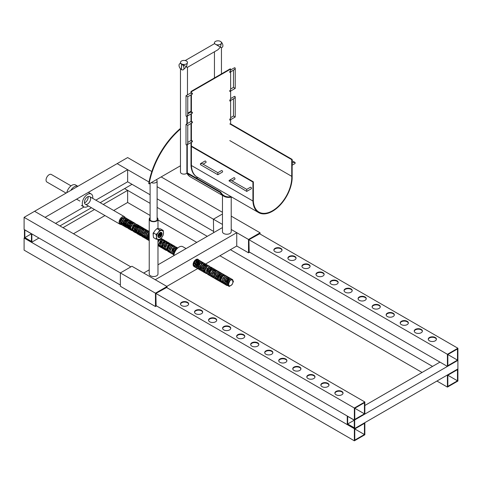 <?xml version="1.0" encoding="UTF-8"?>
<svg xmlns="http://www.w3.org/2000/svg" width="482" height="482" viewBox="0 0 482 482"><rect width="100%" height="100%" fill="white"/><g stroke="black" fill="none" stroke-linecap="round" stroke-linejoin="round"><path stroke-width="0.72" d="M158.542 234.144A2.922 1.687 120 0 0 157.939 236.174A2.922 1.687 120 0 0 160.006 237.367A2.922 1.687 120 0 0 162.066 233.794A2.922 1.687 120 0 0 160.006 232.601A2.922 1.687 120 0 0 158.542 234.144M159.795 232.734L159.861 232.704A2.35 1.356 -60 0 1 160.777 232.716A2.35 1.356 -60 0 1 160.946 232.848L159.904 232.661M158.138 235.041L159.265 233.186M157.951 235.921L159.946 232.673M159.879 232.698L157.957 235.837C159.602 237.65 160.892 237.108 161.819 234.216C161.832 232.445 161.229 231.908 160.006 232.601M158.012 236.391L160.584 233.396L160.416 232.607M160.367 232.607L160.506 233.354L158 236.343M160.741 232.698L161.121 233.71L158.096 236.596M158.078 236.584L161.199 233.758L160.946 232.848M161.753 232.963L159.867 236.999M161.048 234.186L160 235.993M160.434 233.83L159.379 235.638M159.813 233.475L158.759 235.276M156.18 239.168L153.505 237.626L153.192 235.102L153.505 232.945L154.945 230.583L157.012 228.576L159.693 230.125L163.199 230.438L163.512 232.957L163.199 235.114L161.759 237.481L159.693 239.482L156.18 239.168L156.493 237.011L156.18 234.487L158.247 232.487L159.693 230.125M157.012 228.576L160.524 228.89L163.199 230.438M153.505 232.945L156.18 234.487M156.493 237.011A4.965 2.868 -60 0 1 158.247 232.487A4.965 2.868 120 0 1 161.759 230.462A4.965 2.868 120 0 1 163.512 232.957A4.965 2.868 120 0 1 161.759 237.481A4.965 2.868 120 0 1 158.247 239.506A4.965 2.868 120 0 1 156.493 237.011M231.053 197.174L232.077 197.252M231.137 197.162A4.965 2.868 120 0 0 231.487 197.222A4.965 2.868 120 0 0 231.999 197.21M156.12 305.678L155.873 293.424L166.609 287.513M167.019 287.754L167.019 286.513L131.929 266.257L120.373 272.926L120.373 286.278L155.463 306.534L156.536 305.913M130.857 266.877L34.584 211.291L24.1 217.346L155.463 293.189L155.463 306.534M167.019 286.513L155.463 293.189M249.176 251.953L248.929 239.705L259.659 233.794M205.657 263.973L236.746 246.019L248.513 252.815L249.586 252.194M222.461 213.99L213.424 219.208L213.628 232.673M149.227 269.854L143.696 273.047L155.258 279.723L236.746 232.673L231.221 229.48L248.513 239.464L248.513 252.815M157.108 186.691L222.461 224.425M231.221 216.135L260.075 232.794L248.513 239.464M260.075 234.029L260.075 232.794M194.011 266.438A4.085 2.362 -60 0 1 193.957 266.407A4.085 2.362 -60 0 1 193.957 261.69A4.085 2.362 -60 0 1 198.048 259.334A4.085 2.362 -60 0 1 198.674 260.057M198.162 259.629A4.085 2.362 120 0 0 197.831 259.232M194.047 266.347A4.085 2.362 120 0 0 194.842 266.287M166.814 286.392L197.674 268.576M202.253 265.937L203.043 265.48M203.753 265.07L204.362 264.714M204.958 264.377L205.621 263.991M236.746 232.673L236.746 246.019M157.982 264.799L222.461 227.576M153.21 234.601L153.101 233.222L153.872 232.21M157.108 218.34A3.796 2.193 180 0 1 157.397 219.183A3.796 2.193 180 0 1 155.059 221.208A3.796 2.193 180 0 1 150.92 220.732A3.796 2.193 180 0 1 149.812 219.183A3.796 2.193 180 0 1 150.101 218.34M150.101 217.665A4.38 2.531 0 0 0 149.227 219.183A4.38 2.531 0 0 0 150.511 220.967A4.38 2.531 0 0 0 155.282 221.515A4.38 2.531 0 0 0 157.982 219.183A4.38 2.531 0 0 0 157.108 217.665M149.227 219.183L149.227 273.999A4.38 2.531 0 0 0 150.511 275.788A4.38 2.531 0 0 0 155.282 276.337A4.38 2.531 0 0 0 157.982 273.999L157.982 239.476M222.461 195.409L222.461 231.722A4.38 2.531 0 0 0 223.744 233.505A4.38 2.531 0 0 0 228.516 234.053A4.38 2.531 0 0 0 231.221 231.722L231.221 197.198M173.851 255.641A7.417 4.284 -60 0 1 177.262 248.465A7.417 4.284 -60 0 1 182.78 246.676L186.076 248.579M151.342 182.588A3.501 2.024 0 0 0 155.077 182.883A3.501 2.024 0 0 0 157.108 181.045A3.501 2.024 0 0 0 156.276 179.738M180.467 129.013A59.84 34.547 120 0 0 149.143 183.859L148.733 183.618A59.84 34.547 -60 0 1 180.467 128.423M180.467 165.772L149.143 183.859M231.071 196.668A25.395 14.665 -60 0 1 224.13 195.698A25.395 14.665 -60 0 1 220.69 192.113L187.661 173.044L187.293 173.466A25.98 15.002 -60 0 0 190.812 177.135A25.98 15.002 -60 0 1 187.293 173.466L220.316 192.535A25.98 15.002 120 0 0 223.841 196.204A25.98 15.002 120 0 0 231.697 197.036M220.69 192.113L220.316 192.535M198.042 177.605A25.395 14.665 -60 0 1 195.933 177.822M187.751 113.613L191.005 111.734M187.751 113.137L191.005 111.258M223.841 196.204L190.402 176.9A25.98 15.002 -60 0 1 186.877 173.231L187.293 173.466L187.293 144.684M187.293 123.591L187.293 116.084M180.467 68.757L180.467 172.098A3.501 2.024 0 0 0 181.497 173.526A3.501 2.024 0 0 0 186.877 173.231L186.877 144.919L187.751 143.407L187.751 125.35L192.27 122.741A0.874 0.506 60 0 1 192.246 122.753L191.42 123.229L191.42 141.232L192.246 140.756A0.874 0.506 -120 0 1 192.27 141.81L186.877 144.919L186.257 144.986L186.004 144.419L186.004 124.338L187.751 125.35M186.877 123.832L186.877 116.319L187.751 114.806L187.751 96.749L192.27 94.141L191.42 94.629L191.42 112.631L192.246 112.155A0.874 0.506 -120 0 1 192.27 113.21L191.42 113.698L191.42 122.163L192.246 121.687A0.874 0.506 60 0 1 192.27 122.741M186.45 61.027A3.501 2.024 0 0 0 182.63 60.587A3.501 2.024 0 0 0 180.467 62.461A3.501 2.024 0 0 0 181.497 63.889A3.501 2.024 0 0 0 185.311 64.329A3.501 2.024 0 0 0 187.474 62.461A3.501 2.024 0 0 0 186.45 61.027M181.455 63.865A3.501 2.024 -120 0 0 179.744 63.714A3.501 2.024 -120 0 0 179.202 66.492A3.501 2.024 -120 0 0 181.455 69.583L181.455 63.865L180.467 63.299L180.467 62.461M187.474 62.461L186.45 66.751L181.539 63.913L181.539 69.631A3.501 2.024 -120 0 0 183.244 69.782L186.45 66.751L187.474 67.341L187.474 94.888M183.244 69.782A3.501 2.024 -120 0 0 183.793 67.004A3.501 2.024 -120 0 0 181.539 63.913M185.202 60.563L214.448 43.681L220.425 47.134L217.948 49.748L187.474 67.341M220.425 47.134L221.449 42.844A3.501 2.024 0 0 0 220.425 41.41A3.501 2.024 60 0 1 222.714 44.501A3.501 2.024 60 0 1 222.178 47.308L221.449 47.724L220.425 47.134M220.425 41.41A3.501 2.024 0 0 0 216.611 40.976A3.501 2.024 0 0 0 214.448 42.844A3.501 2.024 0 0 0 215.472 44.272A3.501 2.024 0 0 0 219.292 44.712A3.501 2.024 0 0 0 221.449 42.844M217.84 172.99L217.84 174.713L200.452 164.675L200.452 163.663L205.019 161.03A0.874 0.506 60 0 1 205.694 161.265A0.874 0.506 60 0 1 206.073 162.145A0.874 0.506 60 0 1 205.892 162.542L203.079 164.169M200.452 163.663L202.205 163.663L217.84 172.695L217.84 174.713L222.407 172.08A0.874 0.506 60 0 0 222.407 171.068A0.874 0.506 60 0 0 221.533 170.562L217.84 172.695M251.483 188.36A0.874 0.506 60 0 1 251.303 188.763L246.736 191.402L246.736 189.378L246.736 191.402L228.986 180.852L229.348 180.346L231.101 180.346L246.736 189.378L250.429 187.245A0.874 0.506 60 0 1 251.104 187.48A0.874 0.506 60 0 1 251.483 188.36M229.348 180.346L233.915 177.713A0.874 0.506 60 0 1 234.794 178.22A0.874 0.506 60 0 1 234.794 179.232L231.975 180.852M292.152 165.181L295.086 163.482L295.086 162.47L293.339 162.47L292.152 163.157M229.812 140.587L291.737 176.34A27.185 15.695 -60 0 1 280.343 204.326A27.185 15.695 -60 0 1 258.948 212.092A27.185 15.695 -60 0 1 253.345 198.506L253.345 181.81L252.93 182.045L252.93 201.018A27.769 16.033 120 0 0 258.659 212.598A27.769 16.033 120 0 0 279.596 205.639A27.769 16.033 120 0 0 292.152 178.376L292.152 159.403L291.737 159.644L291.737 176.34M229.812 123.892L291.737 159.644M229.86 120.102L230.637 119.657L230.637 123.892L292.152 159.403M252.93 201.018L191.005 165.266A27.769 16.033 120 0 0 196.734 176.846L258.659 212.598M192.27 141.81A0.874 0.506 -120 0 1 192.246 141.822L191.42 142.298L191.42 165.501A27.769 16.033 120 0 0 197.144 177.087L196.734 176.846A27.769 16.033 120 0 1 191.005 165.266L191.005 146.293L252.93 182.045M191.42 146.058L253.345 181.81M229.836 101.051A0.874 0.506 -120 0 0 229.812 99.997L229.812 101.063A0.874 0.506 -120 0 0 229.836 101.051L234.975 97.792L234.975 96.364L234.354 96.424L230.637 98.569M229.812 99.997L230.637 99.521L230.637 91.056L229.86 91.502M229.812 119.066A0.874 0.506 60 0 1 230.016 119.717A0.874 0.506 60 0 1 229.836 120.12A0.874 0.506 60 0 1 229.812 120.132L229.812 119.066L230.637 118.59L230.637 100.587L229.86 101.039M230.637 117.638L233.475 115.993L235.228 117.005L235.228 96.93M191.42 165.501L191.005 165.266L191.005 142.539M191.42 141.232A0.874 0.506 60 0 0 191.005 140.81L191.005 123.47M191.42 122.163A0.874 0.506 60 0 0 191.005 121.747L191.005 113.939M191.42 112.631A0.874 0.506 60 0 0 191.005 112.21L191.005 94.87M191.42 93.562A0.874 0.506 60 0 0 191.005 93.14L191.005 91.478L230.227 68.83L230.637 69.071L191.42 91.713L191.42 93.562L192.246 93.086A0.874 0.506 60 0 1 192.27 94.141A0.874 0.506 60 0 1 192.246 94.153M229.812 90.465A0.874 0.506 60 0 1 230.016 91.116A0.874 0.506 60 0 1 229.836 91.52L229.812 90.465L230.637 89.989L230.637 71.987L229.86 72.433M229.812 72.463L229.812 71.396A0.874 0.506 -120 0 1 229.836 72.451A0.874 0.506 -120 0 0 229.836 72.451L234.975 69.191L234.975 67.757L234.354 67.823L230.637 69.968M229.812 71.396L230.637 70.92L230.637 69.071M229.836 91.52A0.874 0.506 60 0 1 229.812 91.532L235.228 88.405L235.228 68.324M230.637 89.031L233.475 87.393L235.228 88.405M192.246 113.222A0.874 0.506 -120 0 0 192.27 113.21L186.877 116.319L186.257 116.379L186.004 115.813L186.004 95.737L187.751 96.749M191.005 91.478L191.42 91.713M125.314 218.671A4.38 2.531 120 0 0 125.254 218.009M125.23 217.888A4.38 2.531 120 0 0 125.103 217.496M125.073 217.418A4.38 2.531 120 0 0 124.41 216.665A4.38 2.531 120 0 0 120.03 219.196A4.38 2.531 120 0 0 120.03 224.251A4.38 2.531 120 0 0 121.115 224.437M121.163 224.425A4.38 2.531 120 0 0 121.807 224.238M124.621 221.328A4.38 2.531 120 0 0 125.121 220.015M71.053 185.859L51.339 174.478A4.38 2.531 120 0 0 46.959 177.008A4.38 2.531 120 0 0 46.959 182.063L66.088 193.107M66.799 192.698A7.417 4.284 -60 0 1 75.56 184.955L77.879 186.299A7.417 4.284 120 0 0 70.788 190.39M84.495 202.85A4.38 2.531 120 0 0 88.158 197.216A4.38 2.531 120 0 0 88.11 196.596M90.64 198.65A4.38 2.531 -60 0 1 88.724 203.055A4.38 2.531 -60 0 1 85.35 204.229A4.38 2.531 -60 0 1 85.35 199.174A4.38 2.531 -60 0 1 89.73 196.644A4.38 2.531 -60 0 1 90.64 198.65M92.725 198.373A7.417 4.284 120 0 0 92.785 197.409A7.417 4.284 120 0 0 91.249 194.017A7.417 4.284 120 0 0 83.832 198.295A7.417 4.284 120 0 0 83.832 206.856A7.417 4.284 120 0 0 88.345 205.953M124.242 218.304L121.669 223.184M121.832 223.521L122.916 224.16M123.531 224.088L124.001 223.907M124.742 223.413L126.386 220.569M132.905 223.311L130.339 228.191M142.467 229.095L141.847 228.335M141.581 228.311L139.009 233.198M139.171 233.535L140.256 234.168M140.865 234.095L141.334 233.921M149.227 233.758L147.679 238.21M147.841 238.542L149.034 239.174M159.422 243.434L161.06 240.59M162.633 240.464L160.066 245.368M160.223 245.687L161.301 246.326M168.477 244.109L167.857 243.356M167.585 243.326L165.019 248.218M165.181 248.549L166.362 249.188M176.255 248.332L173.689 253.219M194.095 263.455L195.74 260.611M202.271 263.347L199.699 268.239M201.548 269.131L202.024 268.956M211.827 269.137L211.2 268.378M210.935 268.353L208.363 273.246M210.218 274.137L210.694 273.963M219.605 273.36L217.039 278.253M228.275 278.367L225.703 283.253M122.753 223.817L121.922 224.184M121.795 224.214L121.042 224.269M120.952 224.257L119.891 223.666L119.355 222.112L121.066 219.051A3.013 1.741 -60 0 1 122.753 217.768M125.38 223.353L124.681 224.052M124.097 224.479L123.778 224.654M122.193 224.974L121.428 224.678L120.651 221.792L121.277 219.913L122.398 218.316L124.886 217.322L125.465 217.864M124.898 217.328L122.585 217.906L120.753 220.69L120.633 223.702L122.133 224.901M124.85 225.456L124.41 225.618M124.284 225.648L123.525 225.697M123.428 225.684L122.169 224.823L121.826 223.293L122.169 221.425L124.386 218.394L126.26 218.111L126.718 218.581M126.157 218.057L124.796 218.003L122.356 220.539L121.777 224.148L122.675 225.389L123.374 225.618M123.47 225.624L124.254 225.522M124.374 225.486L124.693 225.359M126.079 226.16L125.645 226.323M125.519 226.359L124.772 226.426M124.663 226.413L123.772 225.98L123.121 224.733L123.88 221.087L126.374 218.744L127.947 219.298M127.441 218.804L125.061 219.334L123.235 222.118L123.109 225.13L124.603 226.329M124.711 226.335L125.483 226.239M125.615 226.197L125.929 226.07M125.904 227.124L125.302 226.92L124.302 224.473L125.754 220.864L128.296 219.388L129.182 220.015M128.58 219.449L126.133 220.19L124.26 223.588L124.85 226.618L125.838 227.04M128.561 227.594L128.122 227.757M128.001 227.787L127.236 227.841M127.146 227.835L126.085 227.239L125.621 224.564L127.067 221.491L129.29 220.099L130.423 220.726M129.905 220.22L128.134 220.334L125.826 223.22L125.639 226.703L127.085 227.757M127.182 227.769L127.971 227.673M128.091 227.631L128.417 227.504M129.797 228.311L129.363 228.474M129.236 228.51L128.477 228.564M128.381 228.552L126.953 227.311L127.338 223.756L129.712 221.039L131.206 220.973L131.664 221.437M131.152 220.943L128.772 221.479L126.947 224.263L126.826 227.275L128.326 228.474M128.423 228.48L129.2 228.384M129.333 228.341L129.646 228.215M134.327 224.546L134.249 224.943M131.423 228.823L130.598 229.185M130.471 229.221L129.712 229.275M129.622 229.263L128.561 228.673L128.098 225.998L129.544 222.925L131.767 221.533L132.899 222.16M132.387 221.66L130.791 221.678L129.483 222.72L127.887 226.275L128.857 228.98L129.562 229.191M129.658 229.197L130.435 229.095M135.49 225.66L135.364 226.1M130.863 229.98L130.104 229.685L129.315 226.817L131.056 223.329L133.55 222.329L134.135 222.871M133.574 222.335L131.255 222.913L129.423 225.69L129.303 228.703L130.803 229.908M130.899 229.914L131.797 229.775M135.044 226.438L135.334 225.57M132.195 230.703L131.038 230.101L130.574 227.426L132.02 224.353L134.243 222.961L135.424 223.678M134.84 223.076L133.454 223.015L131.02 225.558L130.405 227.444L130.453 229.167L131.345 230.396L132.918 230.529M133.345 231.42L131.791 229.751L132.544 226.106L133.713 224.588L135.032 223.756L136.617 224.305M134.58 232.131L133.966 231.926L132.972 229.492L133.418 227.612L134.412 225.883L136.96 224.395L137.852 225.016M137.9 225.118L138.099 226.028M137.304 224.492L134.966 225.058L133.14 227.835L133.02 230.848L134.52 232.053M135.81 232.836L134.791 232.3L134.243 230.95L134.382 229.143L136.376 225.841L138.647 225.257L139.093 225.733M139.141 225.829L139.328 226.751M138.485 225.172L136.207 225.775L134.382 228.552L134.255 231.565L135.755 232.764M135.852 232.77L136.635 232.667M137.051 233.559L135.629 232.324L135.996 228.775L138.37 226.046L139.876 225.98L140.334 226.444M139.822 225.95L137.442 226.486L135.617 229.269L135.496 232.282L136.996 233.481M137.093 233.487L137.87 233.384M142.997 229.553L142.919 229.95M140.087 233.836L139.268 234.192M139.135 234.228L138.382 234.282M138.292 234.27L137.231 233.68L136.768 231.005L138.214 227.926L140.437 226.534L141.569 227.167M141.069 226.667L140.672 226.474L138.141 227.733L136.551 231.294L137.527 233.981L138.232 234.192M141.431 234.493L141.118 234.668M140.943 234.746L140.497 234.903M140.383 234.933L139.623 234.993M139.527 234.987L138.786 234.698L137.979 231.836L139.714 228.341L142.208 227.323L142.805 227.878M142.853 227.974L143.052 228.89M142.238 227.335L139.919 227.92L138.093 230.697L137.972 233.71L139.473 234.909M140.768 235.698L139.708 235.108L139.244 232.432L140.69 229.36L142.913 227.968L144.046 228.595M144.094 228.685L144.287 229.607M143.528 228.088L142.118 228.022L139.678 230.577L139.123 234.186L140.009 235.403L140.714 235.632M143.419 236.174L142.985 236.337M142.853 236.373L142.112 236.439M142.015 236.427L140.467 234.77L141.208 231.125L143.696 228.763L145.287 229.312M144.787 228.817L142.401 229.348L140.569 232.125L140.449 235.138L141.949 236.343M144.654 236.891L144.214 237.048M144.094 237.078L143.341 237.144M143.244 237.138L142.636 236.933L141.642 234.517L143.07 230.896L145.618 229.396L146.522 230.028M146.57 230.119L146.769 231.035M145.974 229.498L143.636 230.065L141.81 232.842L141.69 235.855L143.184 237.054M143.287 237.06L144.058 236.963M144.184 236.921L144.504 236.801M145.895 237.608L145.456 237.771M145.341 237.801L144.57 237.855M144.48 237.843L143.419 237.252L142.961 234.577L144.407 231.505L146.63 230.113L147.757 230.733M147.257 230.239L145.45 230.36L143.154 233.258L142.732 235.138L142.991 236.728L144.425 237.771M144.516 237.777L145.311 237.68M145.425 237.644L145.757 237.512M146.6 237.807L147.118 238.313L146.697 238.488M146.576 238.518L145.829 238.578M145.721 238.56L144.299 237.343L144.66 233.794L147.034 231.059L148.546 230.986L149.004 231.45M148.468 230.944L147.432 230.77L144.907 232.939L143.991 236.602L144.558 237.933L145.672 238.494M145.775 238.5L146.54 238.391M146.667 238.349L146.986 238.222M148.757 238.837L147.938 239.193M147.805 239.229L147.058 239.295M146.968 239.289L146.353 239.072L145.359 237.168L145.6 235.324L146.456 233.505L149.227 231.535M149.227 231.462L146.799 232.752L145.221 236.319L146.197 238.988L146.902 239.199M146.998 239.205L147.775 239.108M147.908 239.066L148.414 238.855M149.227 239.891L148.287 240M148.197 239.988L147.462 239.705L146.721 238.566L146.649 236.855L148.372 233.36L149.227 232.655M149.227 232.475L146.763 235.704L146.642 238.717L148.143 239.916M148.239 239.922L149.227 239.753M149.227 240.657L148.378 240.114L147.914 237.439L149.227 234.529M149.227 234.252L148.342 235.596L147.799 239.199L148.733 240.434M149.227 240.114L149.227 237.819M161.374 241.108L160.06 243.374M158.771 244.501L158.458 244.675M158.283 244.76L157.982 244.874M160.211 242.91L161.06 241.44M161.084 238.241L161.386 238.602M164.055 241.705L163.97 242.103M159.343 246.435L157.982 245.338M157.982 242.488L158.53 241.163L161.012 238.777L162.627 239.319M162.121 238.825L160.379 238.909M159.584 239.5L157.982 241.94M157.982 245.537L159.277 246.35M160.578 247.145L159.259 246.127L158.982 244.555L160.392 240.934L162.94 239.403L163.862 240.036M163.904 240.126L164.109 241.042M163.946 241.139L163.796 240.138M163.753 240.042L163.229 239.446L160.771 240.253L158.921 243.669L159.897 246.892M161.825 247.856L160.759 247.26L160.301 244.585L161.747 241.512L163.97 240.12L165.097 240.741M165.181 241.825L165.043 240.855M165.001 240.747L164.501 240.187L162.765 240.379L160.482 243.302L160.337 246.76L161.115 247.585M163.061 248.567L161.651 247.374L161.988 243.838L164.35 241.078L165.886 240.994L166.344 241.458M166.429 242.536L166.278 241.572M166.23 241.47L164.748 240.783L162.229 242.976L161.331 246.639L162.446 248.351M166.097 248.851L165.278 249.206M165.145 249.242L164.392 249.296M164.296 249.284L163.235 248.694L162.777 246.019L164.223 242.946L166.447 241.554L167.573 242.181M167.664 243.247L167.513 242.289M167.471 242.187L166.652 241.488L164.121 242.783L162.555 246.356L163.543 248.995M167.441 249.507L167.127 249.682M166.953 249.76L165.627 250.013M165.537 250.001L164.814 249.73L163.982 246.892L165.694 243.392L168.194 242.332L168.814 242.898M168.857 242.988L169.055 244.067M168.899 244.049L168.748 243M168.706 242.898L168.061 242.259L165.928 242.934L164.103 245.712L163.982 248.724L164.76 249.688M168.194 250.477L167.754 250.64M167.628 250.67L165.712 250.122L165.254 247.447L166.7 244.374L168.923 242.982L170.098 243.699M170.134 244.687L169.447 243.055L168.091 243.055L165.669 245.633L165.139 249.23L166.019 250.417L167.597 250.55M167.724 250.513L168.043 250.381M169.429 251.188L168.989 251.351M168.869 251.387L168.116 251.453M168.007 251.435L166.483 249.821L167.194 246.182L169.67 243.79L170.803 243.832L171.297 244.326M171.345 244.416L171.532 245.338M170.67 251.905L170.224 252.068M170.104 252.098L169.345 252.158M169.248 252.146L168.194 251.556L167.73 248.875L169.176 245.802L171.399 244.41L172.532 245.037M172.58 245.133L172.773 246.055M172.056 244.555L169.429 245.266L167.591 248.688L167.573 250.441L168.236 251.676L169.188 252.062M170.489 252.857L169.429 252.267L168.965 249.592L170.411 246.519L172.64 245.127L173.767 245.754M173.815 245.85L174.008 246.929M173.255 245.254L170.881 245.796L169.055 248.573L168.935 251.586L169.791 252.592M171.827 253.592L170.321 252.387L170.146 250.742L170.652 248.857L173.008 246.091L174.556 246.001L175.062 246.555M174.496 245.965L172.122 246.507L170.297 249.29L170.176 252.303L171.074 253.333M172.978 254.303L171.857 253.628L171.369 252.225L172.435 248.555L174.978 246.561L176.243 247.182M173.924 254.948L173.496 254.743L172.652 251.917L174.351 248.405L176.858 247.338L177.484 247.899M176.882 247.338L174.598 247.941L172.773 250.718L172.652 253.731L173.93 254.894M174.014 254.442L173.924 252.454L175.37 249.381L177.768 247.989M177.828 247.941L176.755 248.061L174.327 250.658L173.972 254.647M196.174 260.696L196.053 261.136M194.734 263.401L194.035 264.094M195.27 267.173L194.656 266.962L193.656 264.63L194.059 262.75L195.035 261.003L197.933 259.491M198.036 259.551L195.409 260.31L193.589 263.75L194.27 266.709L195.204 267.082M195.294 267.088L196.078 266.998M196.499 267.872L195.523 267.389L194.939 266.076L195.041 264.281L196.987 260.943L199.331 260.292L199.777 260.762M199.217 260.232L196.891 260.81L195.065 263.588L194.945 266.6L196.445 267.799M197.734 268.588L196.674 267.998L196.216 265.323L197.662 262.25L199.885 260.858L201.012 261.479M200.47 260.967L199.385 260.816L196.879 263.052L196.017 266.709L196.981 268.293L197.686 268.522M198.976 269.305L197.915 268.715L197.451 266.04L198.897 262.967L201.127 261.575L202.253 262.202M201.747 261.702L201.301 261.497L198.759 262.847L197.228 266.432L198.216 269.016M204.844 265.703L204.717 266.142M200.217 270.022L199.53 269.775L198.65 266.974L200.331 263.455L202.844 262.341L203.488 262.913M202.922 262.377L200.608 262.955L198.783 265.733L198.656 268.745L199.44 269.709M199.458 269.721L200.157 269.944M202.717 268.86L203.561 267.932M201.452 270.733L200.392 270.143L199.928 267.468L201.374 264.395L203.603 263.003L204.73 263.63M204.217 263.124L202.729 263.088L200.319 265.715L199.831 269.299L201.398 270.667M202.699 271.462L201.169 269.89L201.844 266.257L204.314 263.823L205.519 263.877L205.971 264.347M205.471 263.853L203.085 264.383L201.259 267.167L201.133 270.179L202.018 271.197M203.928 272.173L203.326 271.969L202.32 269.649L203.693 266.016L206.248 264.431L207.212 265.064M206.664 264.534L204.32 265.1L202.494 267.878L202.374 270.89L203.868 272.089M205.169 272.878L204.109 272.288L203.645 269.613L205.091 266.54L207.314 265.148L208.441 265.769M207.953 265.281L206.061 265.437L203.802 268.396L203.416 270.275L203.711 271.836L204.452 272.601M206.513 273.613L205.013 272.457L205.302 268.932L207.646 266.136L209.236 266.022L209.736 266.576M209.146 265.98L208.049 265.823L205.537 268.07L204.687 271.728L205.778 273.372M207.658 274.324L206.055 272.294L207.079 268.631L209.616 266.588L210.923 267.203M208.881 275.029L207.429 273.68L207.32 271.993L208.989 268.468L211.502 267.347L212.158 267.92M211.592 267.377L209.278 267.962L207.453 270.739L207.326 273.752L208.278 274.824M210.122 275.74L209.061 275.15L208.598 272.475L210.044 269.402L212.273 268.01L213.399 268.637M212.869 268.125L211.387 268.1L208.983 270.733L208.507 274.312L209.417 275.469M211.357 276.463L209.839 274.909L210.501 271.276L212.972 268.829L214.189 268.884L214.647 269.348M214.695 269.444L214.882 270.366M214.135 268.854L211.755 269.39L209.929 272.167L209.803 275.18L210.7 276.21M212.598 277.168L211.538 276.578L211.074 273.903L212.52 270.83L214.749 269.438L215.876 270.065M215.924 270.155L216.117 271.077M215.4 269.583L212.731 270.342L210.923 273.788L211.966 276.945M213.839 277.885L212.779 277.295L212.315 274.62L213.761 271.547L215.984 270.155L217.111 270.776M216.605 270.275L214.231 270.818L212.405 273.601L212.279 276.614L213.134 277.62M215.074 278.602L213.689 277.469L213.966 273.951L216.304 271.143L217.9 271.029L218.358 271.487M217.816 270.98L216.707 270.83L215.394 271.607L214.201 273.089L213.357 276.74L214.436 278.367M216.304 279.313L215.255 278.723L214.791 276.047L216.237 272.975L218.46 271.583L219.593 272.216M219.087 271.709L218.623 271.505L216.081 272.884L215.056 274.583L214.568 276.469L215.556 279.024M217.551 280.036L216.882 279.795L215.984 277.011L217.653 273.487L218.967 272.493L220.166 272.348L220.828 272.926M220.322 272.414L218.051 272.872L216.002 276.114L215.816 277.939L216.822 279.753M218.792 280.747L217.731 280.156L217.268 277.481L218.714 274.403L220.937 273.011L222.069 273.643M221.539 273.131L220.051 273.107L217.641 275.752L217.183 279.331L218.111 280.494M220.027 281.47L218.515 279.922L218.515 278.174L219.165 276.3L221.63 273.836L222.859 273.89L223.317 274.354M222.805 273.86L220.425 274.397L218.599 277.174L218.473 280.187L219.364 281.217M221.262 282.181L219.979 281.235L219.659 279.687L221.015 276.053L223.57 274.439L224.546 275.071M224.046 274.565L221.389 275.355L219.587 278.807L220.593 281.934M222.509 282.892L221.449 282.301L220.985 279.626L222.431 276.548L224.654 275.156L225.781 275.782M225.293 275.294L223.383 275.463L221.13 278.439L221.057 281.868L221.804 282.621M223.744 283.609L222.365 282.488L222.63 278.97L224.967 276.156L226.576 276.029L227.034 276.493M226.474 275.981L225.365 275.837L222.859 278.108L222.033 281.759L223.118 283.38M226.781 283.886L226.395 284.085M224.986 284.32L223.925 283.729L223.461 281.054L224.907 277.981L227.13 276.59L228.263 277.216M227.763 276.716L227.281 276.511L224.745 277.897L223.232 281.488L224.226 284.031M226.221 285.037L225.558 284.808L224.654 282.03L226.311 278.5L228.83 277.349L229.498 277.933M228.932 277.391L226.612 277.969L224.787 280.753L224.666 283.765L225.618 284.832M228.878 285.513L226.859 285.543L226.401 285.157L225.938 282.482L227.383 279.409L229.607 278.018L230.788 278.735M230.209 278.132L228.709 278.12L226.305 280.771L225.853 284.344L226.751 285.477M232.692 279.566L230.053 280.373L228.763 283.567A3.013 1.741 120 0 0 229.287 285.748A3.013 1.741 120 0 0 231.607 284.94A3.013 1.741 120 0 0 232.92 281.91L232.228 279.452L233.457 281.368L232.065 284.651L229.131 286.495L227.185 284.94L227.829 281.313L230.288 278.849L231.438 278.843L231.987 279.361M230.758 279.795L228.534 281.753L228.107 284.476L229.083 285.591M229.763 279.108L228.528 279.488L226.974 281.837L227.1 284.302M227.046 277.644L224.467 282.548M224.624 282.862L225.1 283.332M225.799 276.939L223.22 281.831M227.329 279.205L227.414 278.686M224.558 276.222L221.985 281.102M225.576 281.862L226.022 281.476M223.317 275.499L221.545 276.728L220.593 279.458L220.75 280.404M222.082 274.788L219.87 276.74L219.509 279.687M220.846 274.077L219.4 274.903L218.189 277.319L218.274 278.97M218.364 272.643L215.797 277.542M217.129 271.932L214.55 276.825M218.665 274.204L218.75 273.68M215.888 271.215L213.315 276.096M216.906 276.861L217.352 276.475M215.544 271.282L215.394 270.902M215.984 271.155L214.918 270.523M214.659 270.498L212.08 275.391M214.309 270.565L214.159 270.185M214.749 270.444L213.671 269.818M213.412 269.787L210.839 274.686M213.062 269.848L212.911 269.462M212.176 269.07L210.73 269.896L209.519 272.312L209.604 273.963M213.791 270.824L213.755 270.251M213.502 269.733L212.628 269.179M209.706 267.637L207.127 272.535M208.712 266.956L206.043 272.143M209.995 269.197L210.08 268.673M207.224 266.209L204.645 271.095M207.67 272.203L208.682 271.468M209.019 271.101L209.857 269.637M205.977 265.492L203.41 270.384M204.748 264.781L202.175 269.691M204.031 270.565L204.501 270.378M205.254 269.878L206.886 267.046M206.362 266.528L206.32 265.956M203.5 264.07L200.934 268.974M204.013 269.161L205.645 266.329M205.121 265.817L205.091 265.245M203.952 270.065L204.525 269.709M201.036 262.63L199.036 264.184L198.457 267.534M199.855 268.498L200.789 268.233M199.789 261.925L199.102 262.13L197.409 264.232L197.216 266.811M201.325 264.19L201.41 263.672M199.855 268.07L200.813 267.564M198.548 261.208L195.975 266.088M199 267.203L200.012 266.462M200.349 266.094L201.187 264.63M197.325 260.485L194.746 265.377M197.813 265.6L199.458 262.756M198.927 262.238L198.891 261.66M198.457 260.997L195.782 262.859L195.993 266.522M197.759 266.492L198.337 266.13M196.072 259.774L195.306 260.033M193.535 262.563L193.499 264.678M194.138 265.449L194.752 265.636M196.584 264.871L198.223 262.039M196.517 265.781L197.096 265.413M195.343 264.16L196.975 261.322M196.451 260.816L196.421 260.238M195.282 265.058L195.855 264.708M176.117 249.809L175.038 251.568M173.96 252.255L175.954 248.778M175.026 247.615L172.454 252.52M174.038 246.935L171.363 252.116M172.538 246.194L169.971 251.086M171.381 252.309L170.64 251.893M170.983 252.014L171.321 252.044M173.044 251.291L174.683 248.453M172.99 252.188L174.008 251.447M174.339 251.074L175.177 249.616M175.315 249.176L175.4 248.7M171.315 245.471L168.736 250.363M169.995 251.52L169.465 251.212M171.809 250.586L173.448 247.742M170.959 245.537L170.815 245.157M170.068 244.76L167.495 249.658M168.754 250.803L168.128 250.441L168.742 250.622M169.718 244.82L169.574 244.434M169.08 244.073L166.886 249.718M170.152 244.705L169.278 244.151M166.362 242.609L163.784 247.513M163.94 247.826L165.037 248.652M165.115 241.904L162.536 246.796M166.645 244.169L166.694 243.079M163.874 241.187L161.301 246.061M161.464 246.404L161.976 246.892M165.013 241.693L162.338 243.549L162.561 247.218M164.892 246.826L165.338 246.441M161.398 239.753L158.825 244.651M160.084 245.796L159.458 245.434L160.072 245.615M161.904 244.856L163.543 242.018M161.301 239.542L160.41 239.066M159.06 239.536L157.982 240.916M157.982 244.549L158.849 245.085M160.337 244.392L162.32 241.151M149.227 236.096L148.836 237.277L149.071 239.247M149.022 232.601L146.444 237.499M147.835 238.463L148.769 238.204M147.854 238.729L148.884 238.813M147.775 231.89L145.196 236.783M145.359 237.102L145.835 237.566M147.064 237.68L147.757 237.361M147.95 237.24L149.227 235.909M147.239 238.144L147.679 238.09M147.42 231.95L147.275 231.571M146.54 231.173L143.961 236.06M144.124 236.397L144.63 236.873M145.823 236.957L146.287 236.783M147.04 236.276L148.673 233.439M146.016 237.433L146.401 237.385M147.552 236.819L147.998 236.433M148.329 236.066L149.173 234.601M145.293 230.456L142.726 235.349M142.889 235.674L143.449 236.192M144.576 236.24L145.052 236.06M145.799 235.571L147.444 232.722M144.769 236.716L145.16 236.674M144.064 229.745L141.491 234.65M141.642 234.951L142.732 235.608M143.341 235.529L143.817 235.343M144.57 234.842L146.203 232.011M145.672 231.493L145.636 230.92M143.522 235.999L143.925 235.951M143.708 229.806L143.57 229.42M142.817 229.034L140.25 233.939M140.407 234.252L140.883 234.704M142.112 234.818L142.576 234.638M143.329 234.125L144.962 231.294M144.148 229.691L143.275 229.137M142.292 235.288L142.684 235.234M141.268 228.546L141.087 228.004M140.352 227.594L137.774 232.499M137.93 232.806L139.015 233.457M139.165 233.463L140.105 233.198M141.955 229.348L141.774 228.384M139.19 233.722L140.208 233.812M139.997 227.661L139.852 227.275M140.25 227.39L139.358 226.914M139.105 226.883L136.526 231.776M136.695 232.107L137.792 232.927M138.394 232.673L139.093 232.354M140.642 229.155L140.684 228.064M138.569 233.137L139.015 233.083M138.756 226.944L138.611 226.564M137.864 226.172L135.297 231.071M135.454 231.396L136.551 232.21L136.334 228.534L139.009 226.679M137.153 231.956L137.617 231.776M139.479 227.92L139.449 227.347M137.346 232.432L137.732 232.378M138.882 231.812L139.328 231.426M136.635 225.449L134.056 230.342M134.219 230.667L134.791 231.191M135.906 231.233L136.388 231.053M137.774 225.962L135.093 227.823L135.315 231.487M135.388 224.739L132.821 229.649M132.972 229.95L134.062 230.601M135.9 229.836L137.533 227.004M137.002 226.486L136.966 225.913M135.834 230.745L136.412 230.378M134.4 224.052L132.213 229.703L132.839 230.065M133.622 230.282L134.02 230.227M134.599 230.022L135.171 229.667M131.682 222.588L129.104 227.492M132.815 223.1L130.917 223.817L129.706 226.233L130.357 228.625L129.736 228.275M130.435 221.883L127.857 226.775M128.025 227.106L129.122 227.92L128.899 224.257L131.574 222.383M131.972 224.148L132.056 223.63M129.905 228.131L130.339 228.076M129.194 221.166L126.627 226.064M128.483 226.95L128.947 226.769M130.526 221.822L127.664 223.528L127.881 227.197M128.676 227.426L129.062 227.371M130.212 226.805L130.658 226.426M127.953 220.443L125.386 225.341M125.549 225.66L126.103 226.178M127.242 226.233L127.718 226.052M127.435 226.709L127.82 226.667M128.405 226.45L128.977 226.082M126.718 219.732L124.145 224.636M124.302 224.943L125.392 225.594M126.001 225.516L126.477 225.329M127.23 224.835L128.863 222.003M127.863 220.232L125.187 222.112L125.41 225.781L124.778 225.413M126.182 225.986L126.585 225.944M127.164 225.739L127.742 225.371M125.477 219.021L122.91 223.925M123.067 224.238L124.169 225.064L123.946 221.389L126.808 219.678M124.772 224.805L125.236 224.624M125.989 224.118L127.622 221.28M124.952 225.275L125.35 225.227M125.929 225.016L126.501 224.66M121.066 219.051L120.434 222.485M120.596 222.798L121.121 223.305M121.826 223.449L122.759 223.184M123.506 222.696L125.151 219.852M124.332 218.244L123.946 218.009L122.247 218.81L121.036 221.226L121.687 223.624L121.066 223.268M121.844 223.708L122.868 223.799M123.446 223.588L124.031 223.22M230.053 280.373A4.055 2.338 120 0 1 232.228 279.452L232.613 279.512M310.089 266.468A4.085 2.362 0 0 0 306.022 264.347A4.085 2.362 0 0 0 301.955 266.468M303.13 267.902A4.085 2.362 180 0 1 301.931 266.233A4.085 2.362 180 0 1 306.022 263.871A4.085 2.362 180 0 1 310.107 266.233A4.085 2.362 180 0 1 307.582 268.414A4.085 2.362 180 0 1 303.13 267.902M366.23 298.882A4.085 2.362 0 0 0 362.163 296.761A4.085 2.362 0 0 0 358.102 298.882M359.277 300.316A4.085 2.362 180 0 1 358.078 298.647A4.085 2.362 180 0 1 362.163 296.285A4.085 2.362 180 0 1 366.254 298.647A4.085 2.362 180 0 1 363.729 300.828A4.085 2.362 180 0 1 359.277 300.316M422.377 331.297A4.085 2.362 0 0 0 418.31 329.176A4.085 2.362 0 0 0 414.243 331.297M415.418 332.731A4.085 2.362 180 0 1 414.225 331.062A4.085 2.362 180 0 1 418.31 328.7A4.085 2.362 180 0 1 422.395 331.062A4.085 2.362 180 0 1 419.876 333.243A4.085 2.362 180 0 1 415.418 332.731M352.197 290.779A4.085 2.362 0 0 0 348.131 288.658A4.085 2.362 0 0 0 344.064 290.779M345.239 292.213A4.085 2.362 180 0 1 344.04 290.544A4.085 2.362 180 0 1 348.131 288.182A4.085 2.362 180 0 1 352.215 290.544A4.085 2.362 180 0 1 349.691 292.725A4.085 2.362 180 0 1 345.239 292.213M296.05 258.364A4.085 2.362 0 0 0 291.984 256.243A4.085 2.362 0 0 0 287.917 258.364M289.092 259.798A4.085 2.362 180 0 1 287.899 258.129A4.085 2.362 180 0 1 291.984 255.767A4.085 2.362 180 0 1 296.069 258.129A4.085 2.362 180 0 1 293.55 260.31A4.085 2.362 180 0 1 289.092 259.798M324.121 274.571A4.085 2.362 0 0 0 320.054 272.451A4.085 2.362 0 0 0 315.993 274.571M317.168 276.005A4.085 2.362 180 0 1 315.969 274.336A4.085 2.362 180 0 1 320.054 271.975A4.085 2.362 180 0 1 324.145 274.336A4.085 2.362 180 0 1 321.621 276.517A4.085 2.362 180 0 1 317.168 276.005M380.268 306.986A4.085 2.362 0 0 0 376.201 304.865A4.085 2.362 0 0 0 372.134 306.986M373.309 308.42A4.085 2.362 180 0 1 372.116 306.751A4.085 2.362 180 0 1 376.201 304.389A4.085 2.362 180 0 1 380.286 306.751A4.085 2.362 180 0 1 377.768 308.932A4.085 2.362 180 0 1 373.309 308.42M408.338 323.193A4.085 2.362 0 0 0 404.271 321.072A4.085 2.362 0 0 0 400.211 323.193M401.386 324.627A4.085 2.362 180 0 1 400.187 322.958A4.085 2.362 180 0 1 404.271 320.596A4.085 2.362 180 0 1 408.362 322.958A4.085 2.362 180 0 1 405.838 325.139A4.085 2.362 180 0 1 401.386 324.627M436.409 339.4A4.085 2.362 0 0 0 432.348 337.279A4.085 2.362 0 0 0 428.281 339.4M429.456 340.834A4.085 2.362 180 0 1 428.257 339.165A4.085 2.362 180 0 1 432.348 336.804A4.085 2.362 180 0 1 436.433 339.165A4.085 2.362 180 0 1 433.908 341.346A4.085 2.362 180 0 1 429.456 340.834M394.306 315.089A4.085 2.362 0 0 0 390.239 312.969A4.085 2.362 0 0 0 386.172 315.089M387.347 316.523A4.085 2.362 180 0 1 386.148 314.854A4.085 2.362 180 0 1 390.239 312.493A4.085 2.362 180 0 1 394.324 314.854A4.085 2.362 180 0 1 391.8 317.036A4.085 2.362 180 0 1 387.347 316.523M338.159 282.675A4.085 2.362 0 0 0 334.092 280.554A4.085 2.362 0 0 0 330.025 282.675M331.2 284.109A4.085 2.362 180 0 1 330.007 282.44A4.085 2.362 180 0 1 334.092 280.078A4.085 2.362 180 0 1 338.177 282.44A4.085 2.362 180 0 1 335.659 284.621A4.085 2.362 180 0 1 331.2 284.109M282.012 250.26A4.085 2.362 0 0 0 277.945 248.14A4.085 2.362 0 0 0 273.884 250.26M275.059 251.694A4.085 2.362 180 0 1 273.86 250.025A4.085 2.362 180 0 1 277.945 247.664A4.085 2.362 180 0 1 282.036 250.025A4.085 2.362 180 0 1 279.512 252.207A4.085 2.362 180 0 1 275.059 251.694M447.826 365.693L447.826 354.535L457.484 360.114L447.826 365.693M447.826 354.535L457.484 348.962L457.484 360.114M447.417 366.41L457.9 360.355L457.9 348.245L447.417 354.3L447.417 366.41L248.929 251.809M95.816 200.157L127.64 181.786L150.101 194.758M157.108 198.801L213.424 231.312M151.818 171.532L127.64 157.572L117.15 163.627L149.028 182.027M248.929 239.705L447.417 354.3M161.157 176.924L222.461 212.315M259.412 233.65L457.9 348.245M258.816 344.696A4.085 2.362 0 0 0 254.749 342.575A4.085 2.362 0 0 0 250.682 344.696M251.857 346.124A4.085 2.362 180 0 1 250.658 344.455A4.085 2.362 180 0 1 254.749 342.093A4.085 2.362 180 0 1 258.834 344.455A4.085 2.362 180 0 1 256.31 346.636A4.085 2.362 180 0 1 251.857 346.124M202.669 312.282A4.085 2.362 0 0 0 198.602 310.161A4.085 2.362 0 0 0 194.535 312.282M195.71 313.71A4.085 2.362 180 0 1 194.517 312.041A4.085 2.362 180 0 1 198.602 309.679A4.085 2.362 180 0 1 202.687 312.041A4.085 2.362 180 0 1 200.169 314.222A4.085 2.362 180 0 1 195.71 313.71M314.957 377.111A4.085 2.362 0 0 0 310.89 374.99A4.085 2.362 0 0 0 306.823 377.111M308.004 378.539A4.085 2.362 180 0 1 306.805 376.87A4.085 2.362 180 0 1 310.89 374.514A4.085 2.362 180 0 1 314.981 376.87A4.085 2.362 180 0 1 312.457 379.051A4.085 2.362 180 0 1 308.004 378.539M343.027 393.318A4.085 2.362 0 0 0 338.967 391.197A4.085 2.362 0 0 0 334.9 393.318M336.075 394.746A4.085 2.362 180 0 1 334.876 393.077A4.085 2.362 180 0 1 338.967 390.721A4.085 2.362 180 0 1 343.051 393.077A4.085 2.362 180 0 1 340.527 395.258A4.085 2.362 180 0 1 336.075 394.746M300.919 369.007A4.085 2.362 0 0 0 296.858 366.886A4.085 2.362 0 0 0 292.791 369.007M293.966 370.435A4.085 2.362 180 0 1 292.767 368.766A4.085 2.362 180 0 1 296.858 366.41A4.085 2.362 180 0 1 300.943 368.766A4.085 2.362 180 0 1 298.418 370.947A4.085 2.362 180 0 1 293.966 370.435M216.707 320.385A4.085 2.362 0 0 0 212.64 318.265A4.085 2.362 0 0 0 208.573 320.385M209.748 321.813A4.085 2.362 180 0 1 208.549 320.144A4.085 2.362 180 0 1 212.64 317.783A4.085 2.362 180 0 1 216.725 320.144A4.085 2.362 180 0 1 214.201 322.325A4.085 2.362 180 0 1 209.748 321.813M272.848 352.8A4.085 2.362 0 0 0 268.781 350.679A4.085 2.362 0 0 0 264.72 352.8M265.895 354.228A4.085 2.362 180 0 1 264.696 352.559A4.085 2.362 180 0 1 268.781 350.197A4.085 2.362 180 0 1 272.872 352.559A4.085 2.362 180 0 1 270.348 354.74A4.085 2.362 180 0 1 265.895 354.228M244.778 336.593A4.085 2.362 0 0 0 240.711 334.472A4.085 2.362 0 0 0 236.644 336.593M237.819 338.021A4.085 2.362 180 0 1 236.626 336.352A4.085 2.362 180 0 1 240.711 333.99A4.085 2.362 180 0 1 244.796 336.352A4.085 2.362 180 0 1 242.277 338.533A4.085 2.362 180 0 1 237.819 338.021M188.631 304.178A4.085 2.362 0 0 0 184.564 302.057A4.085 2.362 0 0 0 180.503 304.178M181.678 305.606A4.085 2.362 180 0 1 180.479 303.937A4.085 2.362 180 0 1 184.564 301.575A4.085 2.362 180 0 1 188.655 303.937A4.085 2.362 180 0 1 186.13 306.118A4.085 2.362 180 0 1 181.678 305.606M328.995 385.214A4.085 2.362 0 0 0 324.928 383.094A4.085 2.362 0 0 0 320.861 385.214M322.036 386.642A4.085 2.362 180 0 1 320.843 384.973A4.085 2.362 180 0 1 324.928 382.618A4.085 2.362 180 0 1 329.013 384.973A4.085 2.362 180 0 1 326.495 387.154A4.085 2.362 180 0 1 322.036 386.642M230.739 328.489A4.085 2.362 0 0 0 226.673 326.368A4.085 2.362 0 0 0 222.612 328.489M223.787 329.917A4.085 2.362 180 0 1 222.588 328.248A4.085 2.362 180 0 1 226.673 325.886A4.085 2.362 180 0 1 230.764 328.248A4.085 2.362 180 0 1 228.239 330.429A4.085 2.362 180 0 1 223.787 329.917M286.886 360.904A4.085 2.362 0 0 0 282.82 358.783A4.085 2.362 0 0 0 278.753 360.904M279.928 362.331A4.085 2.362 180 0 1 278.735 360.663A4.085 2.362 180 0 1 282.82 358.307A4.085 2.362 180 0 1 286.904 360.663A4.085 2.362 180 0 1 284.386 362.844A4.085 2.362 180 0 1 279.928 362.331M354.776 419.412L354.776 408.26L364.434 413.839L354.776 419.412M354.776 408.26L364.434 402.681L364.434 413.839M354.36 420.129L364.85 414.074L364.85 401.97L354.36 408.025L354.36 420.129L155.873 305.534M24.1 217.346L24.1 229.456L120.373 285.037M155.873 293.424L354.36 408.025M166.362 287.374L364.85 401.97M447.826 386.383L447.826 375.225L457.484 380.804L447.826 386.383M447.826 375.225L457.484 369.652L457.484 380.804M447.417 387.094L457.9 381.045L457.9 368.935L447.417 374.99L447.417 387.094L436.927 381.039M113.734 210.501L127.64 202.476L150.101 215.442M157.982 219.997L196.789 242.398M219.906 255.743L422.063 372.459M103.25 204.446L127.64 190.366L124.585 188.601L150.101 203.338M157.108 207.381L207.272 236.343M230.39 249.688L432.553 366.41M354.776 440.102L354.776 428.95L364.434 434.529L354.776 440.102M354.776 428.95L364.434 423.371L364.434 434.529M354.36 440.819L364.85 434.764L364.85 422.66L354.36 428.709L354.36 440.819L24.1 250.146L24.1 238.036L354.36 428.709M24.431 229.643L24.431 237.843L24.1 238.036M31.451 233.794L24.841 237.608L24.841 229.98L31.451 233.794L31.451 241.422L24.841 237.608M38.964 238.036L31.86 242.133L31.86 233.939M132.014 184.311L100.19 202.687M91.435 207.742L59.937 225.925M24.431 237.843L31.86 242.133M354.282 420.177L347.673 423.991L347.673 416.364L354.282 420.177L354.282 427.805L347.673 423.991M457.9 368.935L457.9 360.355L354.692 419.943L354.692 428.522L457.9 368.935M347.263 416.032L347.263 424.232L354.692 428.522M439.982 362.115L364.85 405.495M55.557 223.401L84.031 206.959M127.64 169.676L117.15 163.627L34.584 211.291L45.073 217.346L127.64 169.676L127.64 181.786M73.475 233.746L104.974 215.556M127.64 190.366L127.64 202.476M62.991 227.691L94.49 209.501M157.982 228.528L157.982 219.183M157.108 220.027L157.108 181.045M150.101 220.027L150.101 183.305M180.467 63.299L179.744 63.714M221.449 73.897L221.449 47.724M214.448 77.939L214.448 51.773M214.448 43.681L214.448 42.844M292.152 162.796L292.46 162.976M292.152 160.777L295.086 162.47M229.836 120.12L235.228 117.005M233.475 115.993L233.475 98.949M233.475 87.393L233.475 70.348M191.005 140.515L187.751 142.395M186.004 124.338L191.005 121.446M186.004 95.737L191.005 92.845M191.005 111.914L187.751 113.794M76.572 199.162L79.885 201.072M85.35 204.229L120.03 224.251M89.73 196.644L124.41 216.665M81.356 205.428L83.832 206.856M88.772 192.583L91.249 194.017M228.811 285.477L229.287 285.748M227.576 284.76L228.263 285.157M223.859 282.615L224.485 282.976M222.618 281.904L223.244 282.259M221.383 281.187L222.003 281.542M220.141 280.47L220.774 280.831M218.906 279.759L219.533 280.12M172.996 246.296L173.689 246.694M171.761 245.579L172.448 245.977M170.52 244.868L171.206 245.266M166.886 249.724L167.513 250.086M161.934 246.862L162.561 247.224M144.594 236.855L145.221 237.216M143.359 236.138L143.979 236.499M142.118 235.421L142.744 235.782M138.406 233.276L139.027 233.637M138.322 226.275L139.009 226.673M134.689 231.131L135.315 231.499M133.448 230.42L134.08 230.782M123.723 217.846L124.145 218.093"/></g></svg>
